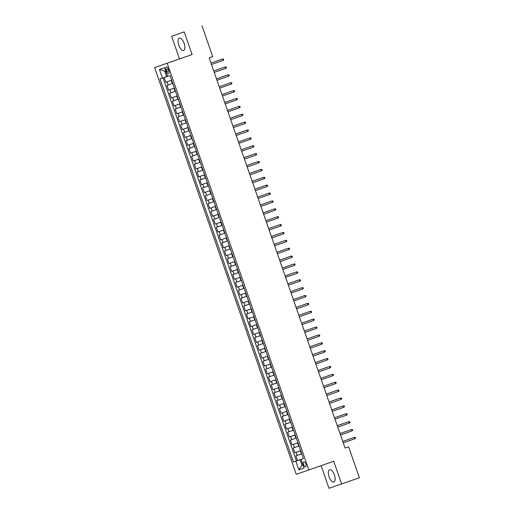 <?xml version="1.0" encoding="UTF-8"?>
<svg xmlns="http://www.w3.org/2000/svg" width="514" height="514" viewBox="0 0 514 514"><rect width="100%" height="100%" fill="white"/><g stroke="black" fill="none" stroke-linecap="round" stroke-linejoin="round"><path stroke-width="0.77" d="M334.408 474.949A6.509 2.814 -109.2 0 0 329.602 469.719A6.509 2.814 -109.2 0 0 329.089 476.793A6.509 2.814 -109.2 0 0 333.888 482.016A6.509 2.814 -109.2 0 0 334.408 474.949M184.128 43.407A6.509 2.814 -109.2 0 0 179.328 38.177A6.509 2.814 -109.2 0 0 178.808 45.245A6.509 2.814 -109.2 0 0 183.614 50.475A6.509 2.814 -109.2 0 0 184.128 43.407M305.804 463.93A2.673 1.156 -109.2 0 0 303.838 461.79A2.673 1.156 -109.2 0 0 303.626 464.688A2.673 1.156 -109.2 0 0 305.592 466.834A2.673 1.156 -109.2 0 0 305.804 463.93M321.128 465.665L329.011 488.3L359.389 477.737L348.614 446.801L345.061 448.035L348.614 446.801M154.611 67.597L296.244 474.313L308.85 469.944L167.217 63.228L154.611 67.597L192.095 54.555L184.205 31.894L171.599 36.263L179.489 58.924M171.599 36.263L184.205 31.894M164.184 77.524L165.829 82.253L171.65 80.223L165.829 82.253M172.749 83.384L166.928 85.408L168.579 90.136L174.394 88.106L168.579 90.136M175.492 91.267L169.671 93.285L171.323 98.02L177.137 95.989L171.323 98.02M178.236 99.144L172.421 101.168L174.066 105.897L179.881 103.873M180.986 107.028L175.165 109.052L176.81 113.78L182.631 111.75L176.81 113.78M183.729 114.911L177.908 116.935L179.553 121.664L185.374 119.633L179.553 121.664M186.473 122.795L180.652 124.818L182.303 129.547L188.118 127.517M189.216 130.672L183.395 132.696L185.046 137.424L190.861 135.4L185.046 137.424M191.96 138.555L186.145 140.579L187.79 145.308L193.605 143.284L187.79 145.308M194.71 146.439L188.889 148.462L190.533 153.191L196.354 151.161M197.453 154.322L191.632 156.346L193.277 161.075L199.098 159.044L193.277 161.075M200.197 162.206L194.376 164.223L196.027 168.958L201.841 166.928L196.027 168.958M202.94 170.083L197.125 172.106L198.77 176.835L204.585 174.811M205.684 177.966L199.869 179.99L201.514 184.719L207.335 182.688L201.514 184.719M208.433 185.85L202.612 187.873L204.257 192.602L210.078 190.572L204.257 192.602M211.177 193.733L205.356 195.757L207.001 200.486L212.822 198.455L207.001 200.486M213.92 201.617L208.099 203.634L209.751 208.363L215.565 206.339L209.751 208.363M216.664 209.494L210.849 211.517L212.494 216.246L218.309 214.222L212.494 216.246M219.414 217.377L213.593 219.401L215.237 224.13L221.059 222.099L215.237 224.13M222.157 225.261L216.336 227.284L217.981 232.013L223.802 229.983L217.981 232.013M224.901 233.144L219.08 235.168L220.731 239.897L226.546 237.866M227.644 241.021L221.823 243.045L223.474 247.774L229.289 245.75L223.474 247.774M230.388 248.904L224.573 250.928L226.218 255.657L232.032 253.627L226.218 255.657M233.138 256.788L227.316 258.812L228.961 263.541L234.782 261.51M235.881 264.671L230.06 266.695L231.705 271.424L237.526 269.394L231.705 271.424M238.624 272.555L232.803 274.572L234.455 279.308L240.269 277.277L234.455 279.308M241.368 280.432L235.547 282.456L237.198 287.185L243.013 285.161L237.198 287.185M244.111 288.315L238.297 290.339L239.942 295.068L245.756 293.038L239.942 295.068M246.861 296.199L241.04 298.223L242.685 302.952L248.506 300.921L242.685 302.952M249.605 304.082L243.784 306.106L245.429 310.835L251.25 308.805L245.429 310.835M252.348 311.959L246.527 313.983L248.178 318.712L253.993 316.688L248.178 318.712M255.092 319.843L249.277 321.867L250.922 326.596L256.737 324.572L250.922 326.596M257.835 327.726L252.021 329.75L253.665 334.479L259.486 332.449L253.665 334.479M260.585 335.61L254.764 337.634L256.409 342.363L262.23 340.332L256.409 342.363M263.329 343.493L257.508 345.511L259.152 350.246L264.973 348.216M266.072 351.37L260.251 353.394L261.902 358.123L267.717 356.099L261.902 358.123M268.816 359.254L263.001 361.278L264.646 366.007L270.46 363.976L264.646 366.007M271.565 367.137L265.744 369.161L267.389 373.89L273.21 371.86M274.309 375.021L268.488 377.045L270.133 381.774L275.954 379.743L270.133 381.774M277.052 382.898L271.231 384.922L272.883 389.651L278.697 387.627L272.883 389.651M279.796 390.781L273.975 392.805L275.626 397.534L281.441 395.51L275.626 397.534M282.539 398.665L276.725 400.689L278.37 405.417L284.184 403.387L278.37 405.417M285.289 406.548L279.468 408.572L281.113 413.301L286.934 411.271L281.113 413.301M288.033 414.432L282.212 416.456L283.856 421.184L289.678 419.154L283.856 421.184M290.776 422.309L284.955 424.333L286.606 429.061L292.421 427.038L286.606 429.061M293.52 430.192L287.699 432.216L289.35 436.945L295.164 434.915L289.35 436.945M296.263 438.076L290.449 440.1L292.093 444.828L297.908 442.798M299.013 445.959L293.192 447.983L294.837 452.712L300.658 450.682L294.837 452.712M201.97 25.7L212.745 56.636L209.192 57.876L345.061 448.041M166.112 69.705L166.716 71.44A2.589 1.118 -109.2 0 0 168.624 73.515A2.589 1.118 -109.2 0 0 168.83 70.707L168.226 68.972A2.589 1.118 -109.2 0 0 166.318 66.897A2.589 1.118 -109.2 0 0 166.112 69.705L168.226 68.972M300.047 459.741L303.408 458.578L170.006 75.513L166.652 76.67L160.06 78.957L293.455 462.028L300.047 459.741L301.969 465.254L302.939 464.919L301.969 465.254L298.859 469.873L295.839 461.199M301.024 459.407L304.037 468.081L298.859 469.873M162.443 78.134L159.424 69.461L164.602 67.668L167.622 76.335M301.757 453.843L301.384 453.971L300.285 450.817M297.914 442.805L292.093 444.828M273.21 371.866L267.389 373.89M264.973 348.222L259.152 350.246M234.782 261.517L228.961 263.541M226.546 237.873L220.731 239.897M204.591 174.811L198.77 176.835M196.354 151.167L190.533 153.191M188.118 127.523L182.303 129.547M179.887 103.873L174.066 105.897M163.047 77.922L296.443 460.987L303.401 458.565M301.384 453.971L295.935 455.86L297.58 460.589M165.701 70.816L164.731 71.15L166.652 76.67M341.617 483.931L333.727 461.27L308.85 469.944M192.095 54.555L167.217 63.228M296.443 460.987L293.455 462.028M164.731 71.15L159.424 69.461M223.05 60.466L223.731 59.875L223.455 59.084L222.556 59.046L223.05 60.466L211.498 64.494M221.945 59.258L211.003 63.074L221.945 59.258M225.794 68.343L226.475 67.758L226.199 66.968L225.305 66.929L225.794 68.343L214.242 72.371M224.689 67.141L213.747 70.951L224.689 67.141M228.544 76.226L229.218 75.635L228.942 74.851L228.049 74.806L228.544 76.226L216.985 80.255M227.432 75.018L216.49 78.835L227.432 75.018M231.287 84.11L231.962 83.519L231.692 82.728L230.792 82.69L231.287 84.11L219.729 88.138M230.182 82.902L219.234 86.718L230.182 82.902M234.031 91.993L234.712 91.402L234.435 90.612L233.536 90.573L234.031 91.993L222.478 96.022M232.926 90.785L221.984 94.602L232.926 90.785M236.774 99.877L237.455 99.286L237.179 98.495L236.279 98.457L236.774 99.877L225.222 103.905M235.669 98.669L224.727 102.485L235.669 98.669M239.524 107.754L240.199 107.163L239.922 106.379L239.029 106.334L239.524 107.754L227.965 111.782M227.471 110.369L239.029 106.334L227.471 110.362M242.267 115.637L242.942 115.046L242.672 114.262L241.773 114.217L242.267 115.637L230.709 119.666M241.156 114.429L230.214 118.246L241.156 114.429M245.011 123.521L245.686 122.93L245.416 122.139L244.516 122.101L245.011 123.521L233.452 127.549M243.906 122.313L232.958 126.129L243.906 122.313M247.754 131.404L248.435 130.813L248.159 130.023L247.26 129.984L247.754 131.404L236.202 135.433M246.649 130.196L235.708 134.013L246.649 130.196M250.498 139.281L251.179 138.696L250.903 137.906L250.003 137.868L250.498 139.281L238.946 143.31M249.393 138.08L238.451 141.89L249.393 138.08M253.248 147.165L253.922 146.574L253.646 145.79L252.753 145.745L253.248 147.165L241.689 151.193M252.136 145.957L241.194 149.773L252.136 145.957M255.991 155.048L256.666 154.457L256.396 153.667L255.497 153.628L255.991 155.048L244.433 159.077M254.88 153.84L243.938 157.657L254.88 153.84M258.735 162.932L259.416 162.34L259.14 161.55L258.24 161.512L258.735 162.932L247.176 166.96M257.63 161.724L246.681 165.54L257.63 161.724M261.478 170.815L262.159 170.224L261.883 169.434L260.983 169.395L261.478 170.815L249.926 174.844M260.373 169.607L249.431 173.424L260.373 169.607M264.222 178.692L264.903 178.101L264.626 177.317L263.733 177.279L264.222 178.692L252.67 182.721M263.117 177.491L252.175 181.301L263.117 177.491M266.972 186.576L267.646 185.984L267.37 185.201L266.477 185.156L266.972 186.576L255.413 190.604M265.86 185.368L254.918 189.184L265.86 185.368M269.715 194.459L270.39 193.868L270.12 193.078L269.22 193.039L269.715 194.459L258.156 198.488M268.604 193.251L257.662 197.068L268.604 193.251M272.459 202.343L273.14 201.751L272.863 200.961L271.964 200.923L272.459 202.343L260.906 206.371M271.353 201.135L260.412 204.951L271.353 201.135M275.202 210.22L275.883 209.635L275.607 208.845L274.707 208.806L275.202 210.22L263.65 214.254M274.097 209.018L263.155 212.835L274.097 209.018M277.945 218.103L278.627 217.512L278.35 216.728L277.457 216.683L277.945 218.103L266.393 222.132M276.84 216.902L265.899 220.712L276.84 216.902M280.695 225.987L281.37 225.395L281.094 224.605L280.201 224.567L280.695 225.987L269.137 230.015M279.584 224.779L268.642 228.595L279.584 224.779M283.439 233.87L284.113 233.279L283.844 232.489L282.944 232.45L283.439 233.87L271.88 237.898M282.334 232.662L271.386 236.479L282.334 232.662M286.182 241.753L286.863 241.162L286.587 240.372L285.688 240.334L286.182 241.753L274.63 245.782M285.077 240.546L274.135 244.362L285.077 240.546M288.926 249.631L289.607 249.046L289.331 248.256L288.431 248.217L288.926 249.631L277.374 253.659M287.821 248.429L276.879 252.239L287.821 248.429M291.676 257.514L292.35 256.923L292.074 256.139L291.181 256.094L291.676 257.514L280.117 261.542M290.564 256.306L279.622 260.123L290.564 256.306M294.419 265.397L295.094 264.806L294.824 264.016L293.924 263.978L294.419 265.397L282.861 269.426M293.308 264.19L282.366 268.006L293.308 264.19M297.163 273.281L297.837 272.69L297.567 271.9L296.668 271.861L297.163 273.281L285.604 277.309M296.058 272.073L285.109 275.889L296.058 272.073M299.906 281.158L300.587 280.573L300.311 279.783L299.411 279.744L299.906 281.158L288.354 285.193M298.801 279.957L287.859 283.773L298.801 279.957M302.65 289.041L303.331 288.45L303.054 287.667L302.155 287.622L302.65 289.041L291.097 293.07M301.545 287.84L290.603 291.65L301.545 287.84M305.4 296.925L306.074 296.334L305.798 295.55L304.905 295.505L305.4 296.925L293.841 300.953M304.288 295.717L293.346 299.533L304.288 295.717M308.143 304.808L308.818 304.217L308.548 303.427L307.648 303.388L308.143 304.808L296.584 308.837M307.031 303.601L296.09 307.417L307.031 303.601M310.886 312.692L311.568 312.101L311.291 311.311L310.392 311.272L310.886 312.692L299.328 316.72M309.781 311.484L298.833 315.3L309.781 311.484M313.63 320.569L314.311 319.984L314.035 319.194L313.135 319.155L313.63 320.569L302.078 324.597M312.525 319.367L301.583 323.177L312.525 319.367M316.373 328.452L317.054 327.861L316.778 327.077L315.885 327.032L316.373 328.452L304.821 332.481M315.268 327.245L304.327 331.061L315.268 327.245M319.123 336.336L319.798 335.745L319.522 334.955L318.629 334.916L319.123 336.336L307.565 340.364M318.012 335.128L307.07 338.944L318.012 335.128M321.867 344.219L322.541 343.628L322.272 342.838L321.372 342.799L321.867 344.219L310.308 348.248M320.755 343.011L309.813 346.828L320.755 343.011M324.61 352.103L325.291 351.512L325.015 350.721L324.116 350.683L324.61 352.103L313.058 356.131M323.505 350.895L312.563 354.711L323.505 350.895M327.354 359.98L328.035 359.389L327.759 358.605L326.859 358.56L327.354 359.98L315.802 364.008M326.249 358.778L315.307 362.588L326.249 358.778M330.097 367.863L330.778 367.272L330.502 366.488L329.609 366.443L330.097 367.863L318.545 371.892M328.992 366.655L318.05 370.472L328.992 366.655M332.847 375.747L333.522 375.156L333.245 374.365L332.352 374.327L332.847 375.747L321.289 379.775M331.736 374.539L320.794 378.355L331.736 374.539M335.591 383.63L336.265 383.039L335.995 382.249L335.096 382.21L335.591 383.63L324.032 387.659M334.486 382.422L323.537 386.239L334.486 382.422M338.334 391.507L339.015 390.923L338.739 390.132L337.839 390.094L338.334 391.507L326.782 395.536M337.229 390.306L326.287 394.116L337.229 390.306M341.078 399.391L341.759 398.8L341.482 398.016L340.583 397.971L341.078 399.391L329.525 403.419M339.972 398.183L329.031 401.999L339.972 398.183M343.827 407.274L344.502 406.683L344.226 405.893L343.333 405.854L343.827 407.274L332.269 411.303M342.716 406.066L331.774 409.883L342.716 406.066M346.571 415.158L347.246 414.567L346.976 413.776L346.076 413.738L346.571 415.158L335.012 419.186M345.459 413.95L334.518 417.766L345.459 413.95M349.314 423.041L349.989 422.45L349.719 421.66L348.82 421.621L349.314 423.041L337.756 427.07M337.268 425.65L348.82 421.621L337.261 425.65M352.058 430.918L352.739 430.327L352.463 429.543L351.563 429.505L352.058 430.918L340.506 434.947M350.953 429.717L340.011 433.527L350.953 429.717M354.801 438.802L355.482 438.211L355.206 437.427L354.307 437.382L354.801 438.802L343.249 442.83M353.696 437.594L342.754 441.41L353.696 437.594M298.64 446.088L297.542 442.933M295.897 438.204L294.798 435.05M293.153 430.321L292.055 427.173M290.404 422.437L289.311 419.289M287.66 414.56L286.561 411.406M284.917 406.677L283.818 403.522M282.173 398.793L281.074 395.639M279.43 390.91L278.331 387.762M276.68 383.033L275.588 379.878M273.936 375.149L272.838 371.995M271.193 367.266L270.094 364.111M268.449 359.382L267.351 356.228M265.706 351.499L264.607 348.351M262.956 343.622L261.857 340.467M260.212 335.738L259.114 332.584M257.469 327.855L256.37 324.7M254.726 319.971L253.627 316.823M251.982 312.088L250.883 308.94M249.232 304.211L248.133 301.056M246.489 296.327L245.39 293.173M243.745 288.444L242.647 285.289M241.002 280.56L239.903 277.412M238.252 272.683L237.16 269.529M235.508 264.8L234.41 261.645M232.765 256.916L231.666 253.762M230.021 249.033L228.923 245.885M227.278 241.15L226.179 238.001M224.528 233.272L223.436 230.118M221.785 225.389L220.686 222.234M219.041 217.506L217.942 214.351M216.298 209.622L215.199 206.474M213.554 201.745L212.455 198.59M210.804 193.862L209.706 190.707M208.061 185.978L206.962 182.823M205.317 178.095L204.219 174.946M202.574 170.211L201.475 167.063M199.83 162.334L198.732 159.179M197.08 154.451L195.982 151.296M194.337 146.567L193.238 143.412M191.593 138.684L190.495 135.535M188.85 130.807L187.751 127.652M186.1 122.923L185.008 119.768M183.357 115.04L182.258 111.885M180.613 107.156L179.514 104.001M177.87 99.273L176.771 96.124M175.126 91.396L174.028 88.241M172.376 83.512L171.284 80.357M168.174 84.977L167.076 81.822M297.182 455.43L296.083 452.281M294.432 447.553L293.34 444.398M291.689 439.669L290.59 436.514M288.945 431.786L287.846 428.631M286.202 423.902L285.103 420.748M283.458 416.019L282.359 412.87M280.708 408.142L279.616 404.987M277.965 400.258L276.866 397.104M275.221 392.375L274.123 389.22M272.478 384.491L271.379 381.343M269.734 376.614L268.636 373.46M266.984 368.731L265.886 365.576M264.241 360.847L263.142 357.693M261.498 352.964L260.399 349.809M258.754 345.08L257.655 341.932M256.011 337.203L254.912 334.049M253.261 329.32L252.162 326.165M250.517 321.436L249.418 318.282M247.774 313.553L246.675 310.405M245.03 305.669L243.932 302.521M242.28 297.792L241.188 294.638M239.537 289.909L238.438 286.754M236.793 282.025L235.695 278.871M234.05 274.142L232.951 270.994M231.306 266.265L230.208 263.11M228.557 258.381L227.464 255.227M225.813 250.498L224.714 247.343M223.07 242.614L221.971 239.466M220.326 234.731L219.227 231.583M217.583 226.854L216.484 223.699M214.833 218.97L213.734 215.816M212.089 211.087L210.991 207.932M209.346 203.203L208.247 200.055M206.602 195.326L205.504 192.172M203.859 187.443L202.76 184.288M201.109 179.559L200.01 176.405M198.365 171.676L197.267 168.521M195.622 163.793L194.523 160.644M192.878 155.915L191.78 152.761M190.129 148.032L189.036 144.877M187.385 140.149L186.286 136.994M184.642 132.265L183.543 129.117M181.898 124.388L180.799 121.233M179.155 116.505L178.056 113.35M176.405 108.621L175.313 105.466M173.661 100.738L172.563 97.583M170.918 92.854L169.819 89.706M168.83 70.707L166.716 71.44"/></g></svg>
